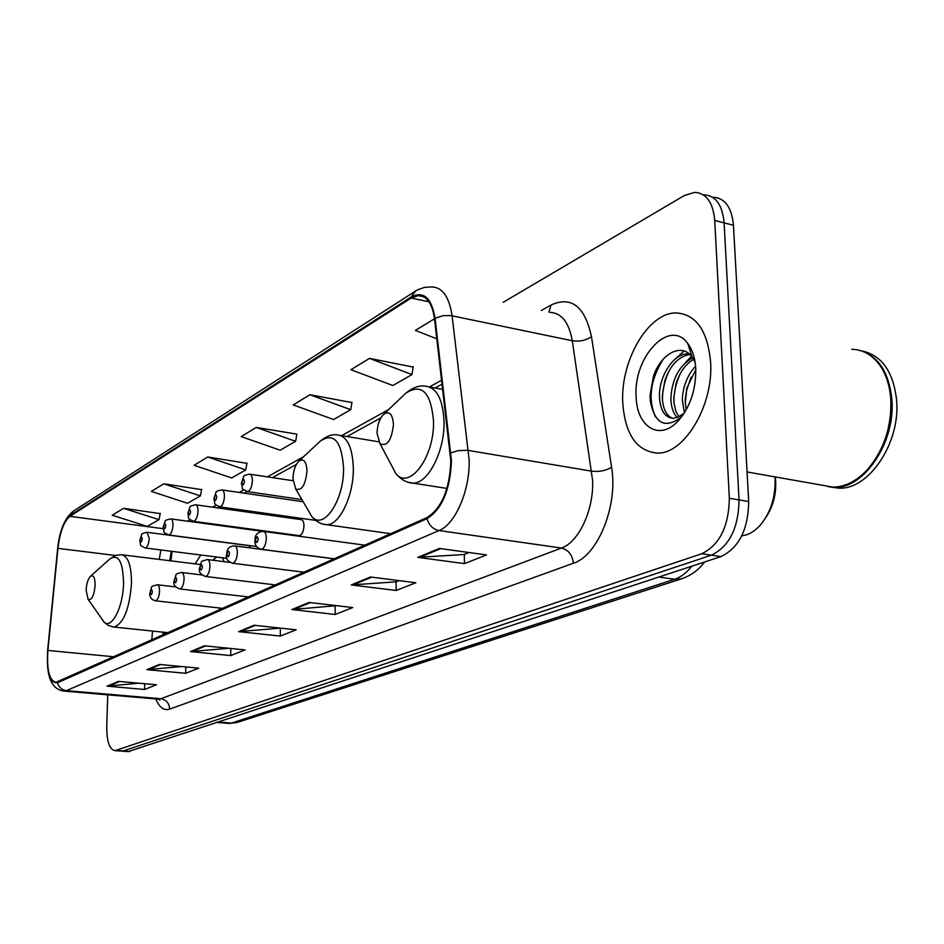 <?xml version="1.0" encoding="UTF-8"?>
<svg xmlns="http://www.w3.org/2000/svg" width="944" height="944" viewBox="0 0 944 944"><rect width="100%" height="100%" fill="white"/><g stroke="black" fill="none" stroke-linecap="round" stroke-linejoin="round"><path stroke-width="1.42" d="M224.129 561.656L222.406 557.751M200.883 555.025L195.042 563.851M298.906 535.614L299.366 535.673C302.033 534.859 303.567 531.578 303.968 525.82C303.862 521.938 302.906 519.861 301.112 519.613M250.833 548.004L248.697 545.608M172.032 551.367L170.958 560.866M164.362 632.303L164.162 634.51M128.101 751.601L720.98 556.594C738.987 547.886 748.226 529.537 748.698 501.524L733.453 225.25C731.742 207.361 724.992 198.028 713.192 197.237M107.734 694.831L106.755 726.88C106.743 741.536 109.492 749.465 115.015 750.669L701.722 553.75C719.623 544.959 728.827 526.469 729.346 498.29L714.726 220.459L724.107 222.867C722.431 204.919 715.717 195.573 703.953 194.806C715.717 195.573 722.431 204.919 724.107 222.867L739.046 499.919L724.107 222.867L733.453 225.25M701.722 553.75L711.387 555.178C729.334 546.434 738.562 528.015 739.046 499.919C738.562 528.015 729.334 546.434 711.387 555.178L123.18 750.94L711.387 555.178L720.98 556.594M128.714 751.636L121.269 751.117M710.608 361.977C707.599 330.683 696.153 314.34 676.293 312.936C648.268 312.275 620.267 360.891 622.757 402.828C625.093 434.275 636.539 451.031 657.095 453.096C684.011 454.548 713.747 405.483 710.608 361.977C707.599 330.683 696.153 314.34 676.293 312.936C648.268 312.275 620.267 360.891 622.757 402.828C625.093 434.275 636.539 451.031 657.095 453.096C684.011 454.548 713.747 405.483 710.608 361.977M450.831 461.061C449.639 489.429 441.686 508.273 426.959 517.583L55.861 682.359C49.3 680.447 46.657 669.815 47.908 650.451L57.938 548.358C59.932 532.003 63.932 521.336 69.927 516.333L411.159 298.056L418.275 295.59C426.865 295.838 432.269 303.579 434.488 318.812L450.831 461.061M451.456 460.766L435.066 318.27C431.526 297.738 423.561 290.658 411.147 297.018L69.95 515.577C63.803 520.699 59.72 531.637 57.667 548.393L47.637 650.451C46.398 672.576 49.69 683.338 57.513 682.748L426.971 518.704C442.075 509.17 450.229 489.853 451.456 460.766M138.898 683.196L107.014 686.17L144.55 689.474L156.503 684.766L118.578 681.379L107.014 686.17M144.703 683.716L144.55 689.474M181.732 666.535L146.816 669.674L185.661 673.296L198.736 668.151L159.489 664.423L146.816 669.674M185.779 666.924L185.661 673.296M228.896 648.28L190.487 651.572L230.702 655.584L245.074 649.92L204.423 645.802L190.487 651.572M230.808 648.481L230.702 655.584M469.026 552.523L464.07 554.506L417.803 557.361L464.448 563.627L486.549 554.93L439.361 548.44L417.803 557.361M464.295 554.423L464.448 563.627M398.982 580.607L395.89 581.846L351.286 584.938L396.173 590.484L415.844 582.743L370.437 576.996L351.286 584.938M396.114 581.764L396.173 590.484M336.524 605.659L291.92 609.541L335.155 614.485L352.773 607.558L309.042 602.437L291.92 609.541M335.167 606.201L335.155 614.485M280.498 628.126L238.62 631.63L280.297 636.067L296.168 629.825L254.03 625.247L238.62 631.63M280.356 628.185L280.297 636.067M714.726 220.459C713.062 202.464 706.383 193.107 694.666 192.364L684.341 195.526L503.187 302.304M201.591 489.617L163.749 483.824L151.323 491.399L187.585 503.258L200.388 495.907L201.65 489.311M160.185 513.619L123.593 508.309L112.218 515.235L147.264 526.374L158.993 519.648L160.244 513.324M351.911 402.533L309.868 394.745L293.195 404.917L333.598 419.514L350.731 409.684L351.97 402.179M413.13 367.063L369.505 358.39L350.92 369.718L392.893 385.506L411.973 374.567L413.189 366.697M434.488 318.777L415.407 330.4L436.848 338.837M246.939 463.351L207.774 456.979L194.134 465.298L231.681 477.959L245.735 469.9L246.998 463.032M256.249 427.431L241.192 436.612L280.132 450.182L295.614 441.296L296.864 434.122L256.249 427.431L295.614 441.296M309.868 394.745L350.731 409.684M369.505 358.39L411.973 374.567M207.774 456.979L245.735 469.9M163.749 483.824L200.388 495.907M123.593 508.309L158.993 519.648M822.472 485.275L832.891 487.116C845.045 487.057 856.562 481.216 867.465 469.569C884.15 449.875 891.915 426.216 890.747 398.58C889.779 386.497 886.664 376.172 881.425 367.617C873.743 355.746 863.866 349.634 851.759 349.28M879.36 452.424C887.643 436.435 891.502 419.514 890.924 401.66M828.112 486.715L833.941 487.305C863.925 489.346 896.068 441.757 891.809 398.805C888.693 371.417 877.719 355.204 858.887 350.189M831.003 487.139L838.65 488.131C868.681 490.184 900.847 442.689 896.564 399.808C893.213 371.393 881.602 355.097 861.73 350.908M684.412 412.882L682.3 399.831C682.866 386.521 687.291 375.287 695.586 366.142M686.17 409.932L685.143 400.386L686.854 387.996L695.811 369.694M677.273 417.496C673.025 413.094 670.901 406.463 670.913 397.589C672.152 378.709 679.397 365.434 692.636 357.776M678.948 416.741L675.821 411.171L673.945 402.64L673.768 398.156L675.88 384.314C679.562 372.479 685.462 364.136 693.604 359.298M683.786 413.85L678.465 416.965L673.332 418.334C664.541 417.637 659.903 409.967 659.419 395.347C659.419 375.771 673.556 353.245 688.188 353.847L689.439 354.106M672.624 418.334C666.96 416.115 663.573 410.109 662.464 400.315L662.299 395.902L664.812 380.798C670.181 365.222 678.535 356.454 689.863 354.496M678.465 416.965L684.247 413.142M695.775 368.868C695.162 358.118 692.448 349.61 687.657 343.321C669.426 317.927 633.117 357.151 636.126 396.61C636.634 426.063 658.452 440.907 676.836 422.31C689.663 408.622 695.976 390.804 695.775 368.868M695.114 362.295L692.141 357.08C681.58 342.023 660.446 353.965 653.378 376.644L650.062 395.359L650.298 401.035C654.723 423.608 664.918 429.072 680.872 417.437L676.836 422.31M655.549 417.071C647.702 399.229 650.31 379.854 663.372 358.944M662.523 400.881C662.216 390.946 664.446 380.869 669.213 370.662M673.91 402.156C673.756 392.857 675.845 383.441 680.164 373.895M685.214 403.324L686.654 390.332L691.02 377.175M679.279 419.761L678.158 420.717M674.405 359.758L684.046 350.991M685.58 362.437L691.515 356.266M765.903 517.418C772.947 506.822 776.216 494.739 775.697 481.157L775.272 476.944M741.795 535.791C748.132 535.118 754.114 531.767 759.743 525.761C770.481 513.182 775.59 497.512 775.071 478.773L774.93 476.873M377.045 433.331L380.066 443.833C387.193 446.736 391.666 440.282 393.459 424.481C392.621 414.027 389.365 410.616 383.677 414.274C379.523 418.593 377.305 424.953 377.045 433.331M292.935 478.679L295.684 488.898C301.655 491.234 305.419 485.31 306.977 471.115C306.399 461.439 303.685 458.111 298.87 461.12C295.236 464.944 293.254 470.796 292.935 478.679M86.14 590.189L88.087 599.334C91.686 600.573 94.046 595.9 95.155 585.327C95.037 577.586 93.468 574.577 90.447 576.3C87.981 578.967 86.553 583.604 86.14 590.189M219.126 610.048L219.527 608.007M216.872 557.054L213.592 559.485M228.082 723.364L231.445 723.08L674.63 579.262C680.813 577.209 686.548 572.855 691.81 566.211M658.829 577.079L674.63 579.262L681.757 578.755L237.699 722.29M748.698 501.524L729.346 498.29M130.024 751.412L116.301 750.445M217.675 722.526L229.191 723.446L237.133 722.479L231.445 723.08L219.02 722.077M541.349 310.505L551.013 305.042C571.368 295.791 584.855 306.34 591.475 336.654L611.57 467.245C618.273 505.512 597.776 555.874 573.362 563.249L169.66 709.133C169.247 703.256 166.333 699.799 160.893 698.749L561.456 548.051C578.707 542.328 594.012 509.701 592.596 480.461L572.3 340.749C568.972 322.364 561.538 312.912 550.01 312.37M169.66 709.133C163.973 710.891 159.347 707.493 155.784 698.938M157.506 699.091L160.893 698.749L66.363 690.642L63.201 691.02M411.147 297.018L415.537 291.047L417.744 289.796L424.623 287.342L431.632 286.917C442.406 287.212 449.214 296.841 452.082 315.78L469.156 460.035C470.077 490.325 455.268 524.38 439.043 530.552C433.084 529.301 429.06 525.348 426.971 518.704M450.949 452.896L458.1 450.63L467.315 450.264L591.77 471.174C599.263 472.012 605.859 470.702 611.57 467.245M69.95 515.577L73.597 511.011L414.9 291.46M73.125 511.306C64.688 518.197 59.531 530.563 57.667 548.393L57.667 548.476M591.475 336.654C586 340.43 579.616 341.787 572.3 340.749L450.925 315.579L443.279 315.626L435.066 318.27M57.667 548.393L47.637 650.475C46.716 666.134 48.203 677.037 52.097 683.173C54.941 687.916 59.012 690.571 64.286 691.114L158.639 699.185L159.796 700.129L158.403 699.162M57.513 682.748C58.882 687.338 61.832 689.97 66.363 690.642L439.043 530.552L561.456 548.051C568.441 549.868 572.418 554.93 573.362 563.249M548.971 312.145L551.013 305.042M69.927 516.333L163.218 528.711M160.893 549.951L159.241 559.414M57.938 548.358L115.522 555.473M47.908 650.451L114.059 656.8M152.574 631.076L151.736 640.044M411.159 298.056L428.977 301.809M441.709 380.137L429.508 386.898M388.598 409.59L341.645 435.632M303.555 456.743L267.317 476.85M243.776 489.901L239.21 492.438M216.188 505.205L212.601 507.188M190.074 519.684L187.396 521.171M240.083 631.642L255.234 625.376M293.442 609.564L310.305 602.591M352.867 584.973L371.747 577.162M419.443 557.42L440.718 548.629M191.903 651.584L205.591 645.92M148.184 669.674L160.61 664.529M108.336 686.158L119.664 681.474M390.002 462.525L395.949 473.711C409.578 490.644 434.759 456.412 433.508 420.918C430.865 392.09 421.626 382.875 405.767 393.247L404.41 394.545M408.15 482.242L413 483.127C428.092 483.812 444.931 450.925 444.022 421.284C442.854 398.805 436.447 387.075 424.8 386.096C418.947 385.282 412.599 387.665 405.767 393.247L383.677 414.274M307.248 508.722L311.862 516.628C323.556 530.882 344.218 500.119 343.557 468.047C341.681 441.379 333.999 432.34 320.523 440.931L319.686 441.709M323.261 524.168L326.683 524.711C339.474 525.348 353.788 495.635 353.339 468.354C352.537 447.043 347.073 435.868 336.925 434.842C331.792 434.169 326.317 436.199 320.523 440.931L298.87 461.12M101.692 618.804L103.698 621.671C111.109 630.45 123.204 607.558 123.546 583.333C123.074 561.963 118.602 553.762 110.106 558.73L115.829 555.367L121.269 554.706C128.042 555.78 131.44 565.385 131.476 583.522C129.446 609.069 123.605 623.583 113.953 627.064L108.702 625.648L104.324 622.379L88.087 599.334M112.666 626.91L168.209 632.704M334.306 558.801L261.382 549.29C256.815 547.968 254.679 545.136 254.963 540.806C254.668 535.095 257.429 531.956 263.234 531.389C265.193 531.649 266.22 533.962 266.314 538.351C265.866 544.712 264.226 548.358 261.382 549.29L260.839 549.219M258.219 538.953C257.37 535.661 256.485 536.098 255.553 540.287C256.402 543.591 257.287 543.142 258.219 538.953M304.133 572.229L232.672 563.261C227.587 561.338 225.51 558.588 226.454 554.989C227.351 553.125 225.769 546.411 234.454 545.868C236.295 546.116 237.263 548.393 237.345 552.688C236.897 558.848 235.339 562.376 232.672 563.261L232.2 563.202M229.51 553.255C228.719 550.033 227.882 550.446 226.997 554.506C227.775 557.739 228.613 557.326 229.51 553.255M275.577 584.938L205.544 576.465C200.588 574.625 198.582 571.934 199.503 568.394C202.759 559.108 199.125 562.376 207.243 559.532C209.002 559.792 209.91 562.022 209.969 566.223C209.533 572.194 208.058 575.616 205.544 576.465L205.119 576.418M202.382 566.766C201.65 563.615 200.86 564.005 200.01 567.946C200.73 571.108 201.52 570.719 202.382 566.766M248.532 596.962L179.867 588.962C175.029 587.18 173.071 584.56 174.003 581.079L175.997 574.955C175.383 574.33 177.224 573.504 181.508 572.477C183.183 572.737 184.033 574.92 184.08 579.038C183.643 584.832 182.239 588.147 179.867 588.962L179.49 588.914M176.717 579.557C176.032 576.465 175.289 576.843 174.463 580.678C175.136 583.758 175.891 583.392 176.717 579.557M222.878 608.384L155.524 600.809C151.37 599.7 149.471 597.127 149.836 593.115C152.904 584.419 149.317 587.51 157.117 584.749C158.698 584.997 159.512 587.144 159.536 591.18C159.099 596.809 157.766 600.018 155.524 600.809L155.194 600.762M152.385 591.664C151.76 588.655 151.052 589.009 150.261 592.726C150.887 595.758 151.595 595.404 152.385 591.664M301.915 499.577L247.505 491.623C240.142 487.375 243.753 491.505 241.357 483.387L243.635 476.637C243.056 475.929 245.015 475.103 249.523 474.159C251.352 474.384 252.296 476.578 252.378 480.72C251.906 487.033 250.29 490.668 247.505 491.623L246.95 491.541M241.912 482.821C242.726 485.971 243.576 485.487 244.484 481.381C243.67 478.23 242.82 478.714 241.912 482.821M315.638 520.38L219.822 506.881C212.624 502.715 216.176 506.786 213.851 498.845L216.034 492.331C215.444 491.659 217.356 490.845 221.746 489.901C223.48 490.125 224.377 492.272 224.436 496.343C223.976 502.456 222.442 505.972 219.822 506.881L219.338 506.81M214.371 498.326C215.114 501.406 215.928 500.957 216.79 496.957C216.034 493.877 215.232 494.337 214.371 498.326M299.366 535.673L193.638 521.324C186.216 517.749 189.567 519.058 187.832 513.477L189.897 507.199C189.296 506.562 191.148 505.748 195.479 504.78C197.131 505.016 197.969 507.117 198.016 511.117C197.556 517.041 196.104 520.439 193.638 521.324L192.21 521.82M188.304 512.993C189.001 516.014 189.768 515.577 190.594 511.695C189.897 508.686 189.13 509.111 188.304 512.993M256.579 546.505L168.811 535C161.554 531.472 164.87 532.841 163.17 527.33L165.153 521.277C164.539 520.651 166.345 519.861 170.581 518.893C172.15 519.117 172.953 521.194 172.976 525.1C172.528 530.858 171.147 534.151 168.811 535L168.421 534.941M163.607 526.894C164.256 529.844 164.976 529.431 165.778 525.666C165.141 522.716 164.409 523.118 163.607 526.894M226.89 558.317L145.27 547.98C138.131 544.452 141.447 545.998 139.771 540.487L141.671 534.623C141.057 534.033 142.815 533.242 146.969 532.274L149.223 538.375C148.786 543.968 147.465 547.166 145.27 547.98L144.916 547.933M140.172 540.074C140.774 542.965 141.47 542.588 142.237 538.906C141.635 536.015 140.951 536.404 140.172 540.074M704.543 562.01C698.949 569.763 691.362 575.344 681.757 578.755M115.015 750.669L121.882 751.153M418.275 295.59L423.408 296.676M442.17 384.078L435.066 387.996M380.869 417.862L347.014 436.517M296.345 464.436L272.427 477.617M247.092 491.576L244.213 493.169M219.409 506.834L217.509 507.872M171.265 551.272L169.731 560.712M163.1 632.173L162.828 635.1M832.891 487.116L747.07 471.953M838.65 488.131L833.941 487.305M692.141 357.068L687.657 343.321M380.066 443.833L395.949 473.711C401.365 479.835 407.053 482.974 413 483.127L446.972 488.426M442.807 389.424L429.791 387.016M295.684 488.898L311.862 516.628C316.535 521.855 321.479 524.557 326.683 524.711L390.757 533.69M378.686 441.792L340.536 435.444M212.754 560.229L214.217 558.919M200.246 564.5L122.708 554.883M90.447 576.3L110.106 558.73M364.927 545.184L263.777 531.46M334.164 558.872L234.926 545.927M230.006 562.4L207.668 559.591M202.028 574.967L181.885 572.524M175.867 586.944L157.447 584.784M292.994 480.732L250.077 474.242M303.177 501.748L222.241 489.971M301.584 519.684L195.915 504.839M262.55 531.354L170.97 518.94M249.074 545.656L147.323 532.322"/></g></svg>
